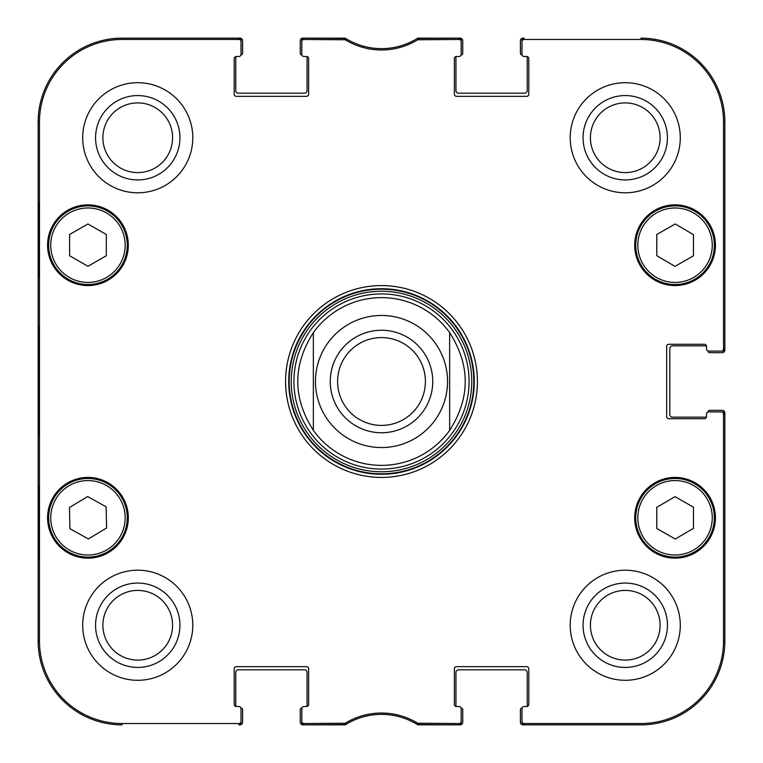 <?xml version="1.0" encoding="UTF-8"?>
<svg xmlns="http://www.w3.org/2000/svg" width="763" height="763" viewBox="0 0 763 763"><rect width="100%" height="100%" fill="white"/><g stroke="black" fill="none" stroke-linecap="round" stroke-linejoin="round"><path stroke-width="1.14" d="M708.074 411.972L708.074 411.906A1.574 1.574 0 0 1 709.647 410.332L722.227 410.332A2.623 2.623 0 0 1 724.85 412.955L724.85 640.977A83.873 83.873 0 0 1 640.977 724.85L523.036 724.85A2.623 2.623 0 0 1 520.414 722.227L520.414 709.647A1.574 1.574 0 0 1 521.987 708.074L522.054 708.074M706.5 416.617A2.098 2.098 0 0 1 706.433 417.142L672.432 417.142A2.623 2.623 0 0 1 669.809 414.528L669.809 348.472A2.623 2.623 0 0 1 672.432 345.858L706.433 345.858A2.098 2.098 0 0 1 706.5 346.383A2.098 2.098 0 0 0 704.402 344.285L668.76 344.285A2.098 2.098 0 0 0 666.662 346.383L666.662 416.617A2.098 2.098 0 0 0 668.76 418.715L704.402 418.715A2.098 2.098 0 0 0 706.5 416.617L706.5 414.004A2.098 2.098 0 0 1 708.598 411.906L721.426 411.906A2.098 2.098 0 0 1 723.524 414.004L723.524 640.977A82.547 82.547 0 0 1 640.977 723.524L524.086 723.524A2.098 2.098 90 0 1 521.987 721.426L521.987 722.752A2.098 2.098 90 0 0 524.086 724.85L640.977 724.85A83.873 83.873 0 0 0 724.85 640.977L724.85 414.004A2.098 2.098 0 0 0 722.752 411.906L721.426 411.906M708.074 351.028L708.074 351.094A1.574 1.574 0 0 0 709.647 352.668L722.227 352.668A2.623 2.623 0 0 0 724.85 350.045L724.85 122.023A83.873 83.873 0 0 0 640.977 38.15A83.873 83.873 0 0 1 724.85 122.023L723.524 122.023L723.524 348.996A2.098 2.098 -0 0 1 721.426 351.094L722.752 351.094A2.098 2.098 0 0 0 724.85 348.996L724.85 122.023M522.054 54.926L521.987 54.926A1.574 1.574 0 0 1 520.414 53.353L520.414 40.773A2.623 2.623 0 0 1 523.036 38.15L524.086 38.15A2.098 2.098 -90 0 0 521.987 40.248L521.987 41.574A2.098 2.098 -90 0 1 524.086 39.476L640.977 39.476A82.547 82.547 0 0 1 723.524 122.023M526.699 56.5A2.098 2.098 0 0 1 527.223 56.567L527.223 90.568A2.623 2.623 0 0 1 524.61 93.191L458.553 93.191A2.623 2.623 0 0 1 455.94 90.568L455.94 56.567A2.098 2.098 0 0 1 456.465 56.5A2.098 2.098 0 0 0 454.366 58.598L454.366 94.24A2.098 2.098 0 0 0 456.465 96.338L526.699 96.338A2.098 2.098 0 0 0 528.797 94.24L528.797 58.598A2.098 2.098 0 0 0 526.699 56.5L524.086 56.5A2.098 2.098 0 0 1 521.987 54.402L521.987 41.574M461.11 54.926L461.176 54.926A1.574 1.574 0 0 0 462.75 53.353L462.75 40.773A2.623 2.623 0 0 0 460.127 38.15L417.819 38.15A68.145 68.145 0 0 1 345.181 38.15L302.873 38.15A2.623 2.623 0 0 0 300.25 40.773L300.25 53.353A1.574 1.574 0 0 0 301.824 54.926L301.89 54.926M307.06 56.567L307.06 90.568A2.623 2.623 0 0 1 304.447 93.191L238.39 93.191A2.623 2.623 0 0 1 235.777 90.568L235.777 56.567A2.098 2.098 0 0 1 236.301 56.5A2.098 2.098 0 0 0 234.203 58.598L234.203 94.24A2.098 2.098 0 0 0 236.301 96.338L306.535 96.338A2.098 2.098 0 0 0 308.634 94.24L308.634 58.598A2.098 2.098 0 0 0 306.535 56.5L303.922 56.5A2.098 2.098 0 0 1 301.824 54.402L301.824 41.574A2.098 2.098 -90 0 1 303.922 39.476L345.296 39.781A69.471 69.471 0 0 0 417.704 39.781L459.078 39.476A2.098 2.098 -90 0 1 461.176 41.574L461.176 40.248A2.098 2.098 -90 0 0 459.078 38.15L417.313 38.465A68.145 68.145 0 0 1 345.687 38.465L303.922 38.15A2.098 2.098 -90 0 0 301.824 40.248L301.824 41.574M240.946 54.926L241.013 54.926A1.574 1.574 0 0 0 242.586 53.353L242.586 40.773A2.623 2.623 0 0 0 239.963 38.15L122.023 38.15A83.873 83.873 0 0 0 38.15 122.023A83.873 83.873 0 0 1 122.023 38.15L122.023 39.476L238.914 39.476A2.098 2.098 -90 0 1 241.013 41.574L241.013 40.248A2.098 2.098 -90 0 0 238.914 38.15L122.023 38.15M38.15 640.977L38.15 122.023L38.15 640.977A83.873 83.873 0 0 0 122.023 724.85A83.873 83.873 0 0 1 38.15 640.977L39.476 640.977L39.476 122.023A82.547 82.547 0 0 1 122.023 39.476M240.946 708.074L241.013 708.074A1.574 1.574 0 0 1 242.586 709.647L242.586 722.227A2.623 2.623 0 0 1 239.963 724.85L238.914 724.85A2.098 2.098 90 0 0 241.013 722.752L241.013 721.426A2.098 2.098 90 0 1 238.914 723.524L122.023 723.524A82.547 82.547 0 0 1 39.476 640.977M236.301 706.5A2.098 2.098 0 0 1 235.777 706.433L235.777 672.432A2.623 2.623 0 0 1 238.39 669.809L304.447 669.809A2.623 2.623 0 0 1 307.06 672.432L307.06 706.433A2.098 2.098 0 0 1 306.535 706.5A2.098 2.098 0 0 0 308.634 704.402L308.634 668.76A2.098 2.098 0 0 0 306.535 666.662L236.301 666.662A2.098 2.098 0 0 0 234.203 668.76L234.203 704.402A2.098 2.098 0 0 0 236.301 706.5L238.914 706.5A2.098 2.098 0 0 1 241.013 708.598L241.013 721.426M301.89 708.074L301.824 708.074A1.574 1.574 0 0 0 300.25 709.647L300.25 722.227A2.623 2.623 0 0 0 302.873 724.85L345.181 724.85A68.145 68.145 0 0 1 417.819 724.85L460.127 724.85A2.623 2.623 0 0 0 462.75 722.227L462.75 709.647A1.574 1.574 0 0 0 461.176 708.074L461.11 708.074M456.465 706.5A2.098 2.098 0 0 1 455.94 706.433L455.94 672.432A2.623 2.623 0 0 1 458.553 669.809L524.61 669.809A2.623 2.623 0 0 1 527.223 672.432L527.223 706.433A2.098 2.098 0 0 1 526.699 706.5A2.098 2.098 0 0 0 528.797 704.402L528.797 668.76A2.098 2.098 0 0 0 526.699 666.662L456.465 666.662A2.098 2.098 0 0 0 454.366 668.76L454.366 704.402A2.098 2.098 0 0 0 456.465 706.5L459.078 706.5A2.098 2.098 0 0 1 461.176 708.598L461.176 721.426A2.098 2.098 90 0 1 459.078 723.524L417.704 723.219A69.471 69.471 0 0 0 345.296 723.219L303.922 723.524A2.098 2.098 90 0 1 301.824 721.426L301.824 722.752A2.098 2.098 90 0 0 303.922 724.85L345.687 724.535A68.145 68.145 0 0 1 417.313 724.535L459.078 724.85A2.098 2.098 90 0 0 461.176 722.752L461.176 721.426M425.411 381.5A43.911 43.911 0 0 1 359.545 419.526A43.911 43.911 0 0 1 359.545 343.474A43.911 43.911 0 0 1 425.411 381.5M432.745 381.5A51.245 51.245 0 0 0 355.873 337.122A51.245 51.245 0 0 0 355.873 425.878A51.245 51.245 0 0 0 432.745 381.5M313.355 332.611L313.355 430.389A83.873 83.873 0 0 0 449.645 430.389L449.645 332.611C470.428 365.2 470.428 397.8 449.645 430.389L449.645 332.611A83.873 83.873 0 0 0 313.355 332.611L313.355 430.389C292.572 397.8 292.572 365.2 313.355 332.611A83.873 83.873 0 0 1 449.645 332.611M524.086 706.5L526.699 706.5L524.086 706.5A2.098 2.098 0 0 0 521.987 708.598L521.987 721.426M706.5 348.996L706.5 346.383L706.5 348.996A2.098 2.098 0 0 0 708.598 351.094L721.426 351.094M459.078 56.5L456.465 56.5L459.078 56.5A2.098 2.098 0 0 0 461.176 54.402L461.176 41.574M238.914 56.5L236.301 56.5L238.914 56.5A2.098 2.098 0 0 0 241.013 54.402L241.013 41.574M303.922 706.5L306.535 706.5L303.922 706.5A2.098 2.098 0 0 0 301.824 708.598L301.824 721.426M128.308 245.209A40.363 40.363 0 0 1 67.764 280.164A40.363 40.363 0 0 1 67.764 210.254A40.363 40.363 0 0 1 128.308 245.209M715.417 245.209A40.363 40.363 0 0 1 654.873 280.164A40.363 40.363 0 0 1 654.873 210.254A40.363 40.363 0 0 1 715.417 245.209M715.417 517.791A40.363 40.363 0 0 1 654.873 552.746A40.363 40.363 0 0 1 654.873 482.836A40.363 40.363 0 0 1 715.417 517.791M128.308 517.791A40.363 40.363 0 0 1 67.764 552.746A40.363 40.363 0 0 1 67.764 482.836A40.363 40.363 0 0 1 128.308 517.791M192.791 137.75A55.041 55.041 0 0 1 110.225 185.419A55.041 55.041 0 0 1 110.225 90.082A55.041 55.041 0 0 1 192.791 137.75M680.291 137.75A55.041 55.041 0 0 1 597.734 185.419A55.041 55.041 0 0 1 597.734 90.082A55.041 55.041 0 0 1 680.291 137.75M680.291 625.25A55.041 55.041 0 0 1 597.734 672.918A55.041 55.041 0 0 1 597.734 577.581A55.041 55.041 0 0 1 680.291 625.25M192.791 625.25A55.041 55.041 0 0 1 110.225 672.918A55.041 55.041 0 0 1 110.225 577.581A55.041 55.041 0 0 1 192.791 625.25M285.572 381.5A95.928 95.928 0 0 0 429.464 464.572A95.928 95.928 0 0 0 429.464 298.428A95.928 95.928 0 0 0 285.572 381.5M102.9 137.75A34.84 34.84 0 0 1 155.166 107.573A34.84 34.84 0 0 1 155.166 167.927A34.84 34.84 0 0 1 102.9 137.75M102.9 625.25A34.84 34.84 0 0 1 155.166 595.073A34.84 34.84 0 0 1 155.166 655.427A34.84 34.84 0 0 1 102.9 625.25M590.409 625.25A34.84 34.84 0 0 1 642.675 595.073A34.84 34.84 0 0 1 642.675 655.427A34.84 34.84 0 0 1 590.409 625.25M590.409 137.75A34.84 34.84 0 0 1 642.675 107.573A34.84 34.84 0 0 1 642.675 167.927A34.84 34.84 0 0 1 590.409 137.75M656.781 528.473L656.781 507.328L675.017 496.627L693.472 507.204L693.472 528.339L675.236 539.04L656.781 528.473M694.588 483.675A39.314 39.314 0 0 0 635.741 517.924A39.314 39.314 0 0 0 694.826 551.773A39.314 39.314 0 0 0 694.588 483.675M693.548 485.497A37.215 37.215 0 0 0 637.83 517.924A37.215 37.215 0 0 0 693.767 549.961A37.215 37.215 0 0 0 693.548 485.497A37.215 37.215 0 0 1 693.767 549.961A37.215 37.215 0 0 1 637.83 517.924A37.215 37.215 0 0 1 693.548 485.497M106.295 255.758L87.945 266.268L69.605 255.758L69.605 234.489L87.945 223.979L106.295 234.489L106.295 255.758M48.632 245.209A39.314 39.314 0 0 0 107.602 279.258A39.314 39.314 0 0 0 107.602 211.16A39.314 39.314 0 0 0 48.632 245.209M675.017 266.373L656.781 255.672L656.781 234.527L675.236 223.96L693.472 234.661L693.472 255.796L675.017 266.373M655.512 211.093A39.314 39.314 0 0 0 655.274 279.191A39.314 39.314 0 0 0 714.368 245.343A39.314 39.314 0 0 0 655.512 211.093M656.552 212.915A37.215 37.215 0 0 0 656.333 277.379A37.215 37.215 0 0 0 712.27 245.333A37.215 37.215 0 0 0 656.552 212.915A37.215 37.215 0 0 1 712.27 245.333A37.215 37.215 0 0 1 656.333 277.379A37.215 37.215 0 0 1 656.552 212.915M88.384 538.955L69.919 528.664L69.443 507.529L87.659 496.541L106.133 506.832L106.601 527.967L88.384 538.955M67.649 484.124A39.314 39.314 0 0 0 68.937 552.202A39.314 39.314 0 0 0 127.259 517.047A39.314 39.314 0 0 0 67.649 484.124M381.5 469.073A87.573 87.573 0 0 0 457.342 337.713A87.573 87.573 0 0 0 305.658 337.713A87.573 87.573 0 0 0 381.5 469.073M313.355 430.389A83.873 83.873 0 0 0 381.5 465.373M38.589 276.664L38.589 203.273L39.047 276.664M38.589 559.727L38.589 486.336L39.047 559.727M38.274 381.5L38.751 435.997L39.18 360.25L38.751 327.069L38.274 381.5M95.566 137.75A42.184 42.184 0 0 0 158.838 174.279A42.184 42.184 0 0 0 158.838 101.221A42.184 42.184 0 0 0 95.566 137.75M95.566 625.25A42.184 42.184 0 0 0 158.838 661.779A42.184 42.184 0 0 0 158.838 588.721A42.184 42.184 0 0 0 95.566 625.25M583.066 625.25A42.184 42.184 0 0 0 646.347 661.779A42.184 42.184 0 0 0 646.347 588.721A42.184 42.184 0 0 0 583.066 625.25M583.066 137.75A42.184 42.184 0 0 0 646.347 174.279A42.184 42.184 0 0 0 646.347 101.221A42.184 42.184 0 0 0 583.066 137.75M288.719 381.5A92.781 92.781 0 0 1 427.89 301.147A92.781 92.781 0 0 1 427.89 461.853A92.781 92.781 0 0 1 288.719 381.5M344.208 39.476L344.58 38.15L345.687 38.465L345.296 39.781M418.792 723.524L418.42 724.85L417.313 724.535L417.704 723.219M381.5 315.453A66.047 66.047 0 0 1 447.547 381.5A66.047 66.047 0 0 1 381.5 447.547A66.047 66.047 0 0 1 315.453 381.5A66.047 66.047 0 0 1 381.5 315.453M50.73 245.209A37.215 37.215 0 0 1 106.562 212.972A37.215 37.215 0 0 1 106.562 277.436A37.215 37.215 0 0 1 50.73 245.209M68.737 485.917A37.215 37.215 0 0 1 125.161 517.085A37.215 37.215 0 0 1 69.948 550.371A37.215 37.215 0 0 1 68.737 485.917M381.5 473.823A92.323 92.323 0 0 0 461.453 335.339A92.323 92.323 0 0 0 301.547 335.339A92.323 92.323 0 0 0 381.5 473.823M381.5 471.763A90.263 90.263 0 0 0 459.669 336.369A90.263 90.263 0 0 0 303.331 336.369A90.263 90.263 0 0 0 381.5 471.763M38.15 122.023L39.476 122.023M345.687 724.535L345.296 723.219M344.208 723.524L344.58 724.85M303.922 39.476L303.922 38.15M417.313 38.465L417.704 39.781M418.792 39.476L418.42 38.15M459.078 38.15L459.078 39.476M303.922 724.85L303.922 723.524M238.914 723.524L238.914 724.85M459.078 723.524L459.078 724.85M524.086 724.85L524.086 723.524M723.524 414.004L724.85 414.004M724.85 640.977L723.524 640.977M724.85 348.996L723.524 348.996M524.086 39.476L524.086 38.15M238.914 38.15L238.914 39.476M640.977 724.85L640.977 723.524M640.977 38.15L640.977 39.476M122.023 724.85L122.023 723.524"/></g></svg>
